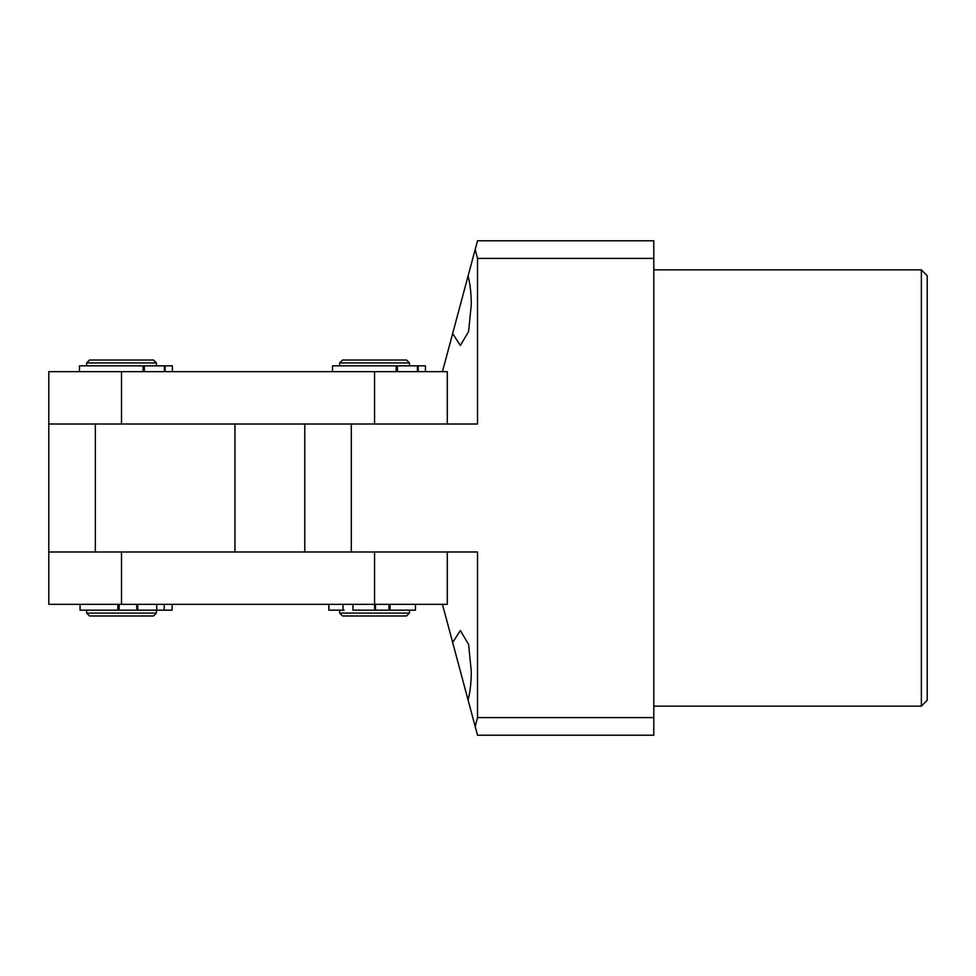 <?xml version="1.0" encoding="UTF-8"?>
<svg xmlns="http://www.w3.org/2000/svg" width="976" height="976" viewBox="0 0 976 976"><rect width="100%" height="100%" fill="white"/><g stroke="black" fill="none" stroke-linecap="round" stroke-linejoin="round"><path stroke-width="1.46" d="M921.381 269.852L927.2 275.671L927.2 700.329L921.381 706.148L921.381 269.852L653.786 269.852M477.52 258.408L475.202 249.429L477.52 240.767L653.786 240.767L653.786 258.408L477.52 258.408L477.52 424.011L351.299 424.011L351.299 551.989L477.52 551.989L477.52 717.592L475.202 726.571L442.445 604.339M460.379 671.244L468.09 700.036C470.176 692.008 471.237 682.407 471.286 671.244L468.602 644.477L460.379 630.52L452.657 642.452M442.445 371.661L475.202 249.429M452.657 333.548L460.379 345.48L468.602 331.523L471.286 304.756C471.237 293.593 470.176 283.992 468.09 275.964M653.786 258.408L653.786 717.592L477.52 717.592M475.202 726.571L477.52 735.233L653.786 735.233L653.786 717.592M304.756 551.989L304.756 424.011M48.8 424.011L48.8 551.989L234.948 551.989L234.948 424.011L48.8 424.011L48.8 371.661L447.276 371.661L447.276 424.011M234.948 424.011L374.564 424.011L374.564 371.661M95.343 424.011L95.343 551.989M406.565 615.978L342.564 615.978L339.66 613.074L409.469 613.074L406.565 615.978M339.66 362.926L342.564 360.022L406.565 360.022L409.469 362.926L339.66 362.926L339.66 365.841M409.469 362.926L409.469 365.841M328.9 610.159L328.9 604.339L328.814 610.159L344.15 610.159M339.66 610.159L339.66 613.074M409.469 610.159L409.469 613.074M447.276 551.989L447.276 604.339L48.8 604.339L48.8 551.989M374.564 604.339L374.564 551.989L234.948 551.989M153.513 615.978L89.524 615.978L86.608 613.074L156.416 613.074L153.513 615.978M86.608 362.926L89.524 360.022L153.513 360.022L156.416 362.926L86.608 362.926L86.608 365.841M156.416 362.926L156.416 365.841M86.608 610.159L86.608 613.074M156.416 610.159L156.416 613.074M80.044 604.339L80.044 610.159L117.84 610.159L117.84 604.339M137.701 604.339L137.701 610.159L172.154 610.159L172.142 604.339L172.154 610.159M164.2 610.159L164.2 604.339M156.709 610.159L156.709 604.339M119.17 604.339L119.17 610.159L136.75 610.159L136.75 604.339M137.701 610.159L136.75 610.159M119.17 610.159L117.84 610.159M390.058 604.339L390.058 610.159L415.434 610.159L415.434 604.339M352.946 604.339L352.946 610.159L374.589 610.159L374.589 604.339M343.027 610.159L343.027 604.339M375.455 604.339L375.455 610.159L388.924 610.159L388.924 604.339M390.058 610.159L388.924 610.159M375.455 610.159L374.589 610.159M143.082 371.661L143.082 365.841L79.459 365.841L79.459 371.661M172.374 371.661L172.374 365.841L165.151 365.841L165.151 371.661M164.358 371.661L164.358 365.841L144.35 365.841L144.35 371.661M143.082 365.841L144.35 365.841M164.358 365.841L165.151 365.841M396.134 371.661L396.134 365.841L332.511 365.841L332.511 371.661M425.426 371.661L425.426 365.841L418.204 365.841L418.204 371.661M417.411 371.661L417.411 365.841L397.403 365.841L397.403 371.661M396.134 365.841L397.403 365.841M417.411 365.841L418.204 365.841M121.512 371.661L121.512 424.011M121.512 604.339L121.512 551.989M921.381 706.148L653.786 706.148M328.814 610.159L328.814 604.339"/></g></svg>
